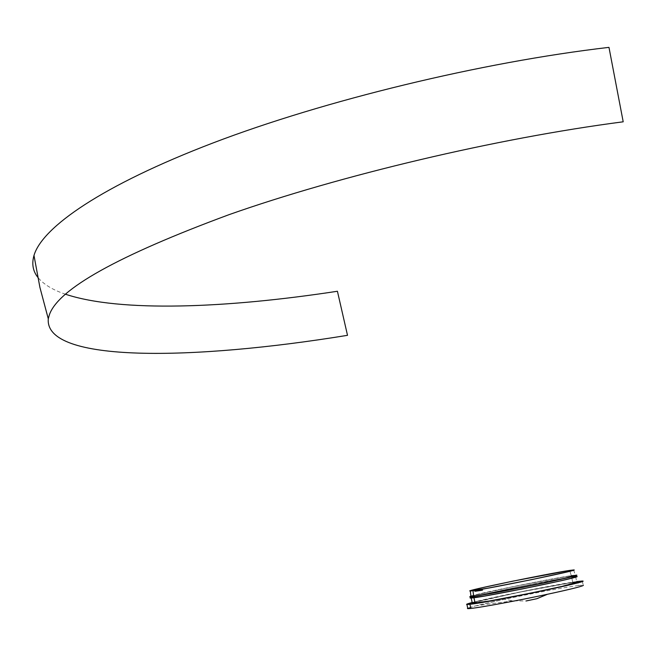 <?xml version="1.0" encoding="UTF-8"?>
<svg xmlns="http://www.w3.org/2000/svg" width="656" height="656" viewBox="0 0 656 656"><rect width="100%" height="100%" fill="white"/><g stroke="black" fill="none" stroke-linecap="round" stroke-linejoin="round"><path stroke-width="0.49" stroke-dasharray="3.28 2.46" d="M573.631 569.957L575.369 575.312L571.31 575.722L569.629 570.417L571.31 575.722C550.245 578.543 461.84 596.878 470.951 596.558M582.298 581.036L583.192 585.144L578.658 585.496L577.78 581.437L578.658 585.496C566.718 586.948 532.106 593.409 504.538 599.281C483.431 603.791 471.156 606.775 467.712 608.227L475.411 605.914L504.538 599.281L512.902 600.871L526.128 600.962M472.148 602.511C490.639 597.518 557.231 584.176 576.681 581.585L525.202 590.9L472.148 602.511M65.6 294.265C52.628 289.903 43.345 284.228 37.745 277.226M575.607 576.673L576.804 582.143L572.778 582.495L571.606 577.075L575.607 576.673C585.759 576.206 491.213 595.755 473.944 597.682L501.725 592.917L538.141 585.685L567.366 579.256L575.082 577.19L575.927 576.747L574.738 576.706L552.327 580.33L514.058 587.792L480.905 594.992L471.402 597.518L470.91 597.887L473.952 597.747L471.18 597.919C463.161 598.083 541.922 581.593 568.145 577.592L571.606 577.075L572.778 582.495C551.753 585.062 463.751 603.356 472.336 603.397M470.901 596.115C479.421 593.131 553.82 578.018 572.057 575.566L572.352 576.919L568.604 577.485C541.7 581.618 462.267 598.247 470.368 598.092M470.311 596.32L499.249 589.482L548.096 579.707L573.893 575.32L572.057 575.566L572.352 576.919L576.435 576.509L576.14 575.14M470.09 597.911L470.598 597.673M471.607 597.337L518.937 586.776L572.352 576.919M571.31 575.722L518.724 585.464L472.107 595.828M471.115 596.156L470.614 596.394M472.058 603.356L472.55 602.946M473.534 602.593L520.134 592.073L572.778 582.495M476.059 589.957L476.19 591.376L475.912 590.006L476.199 591.368L476.215 589.941L476.682 591.269L476.059 589.957M476.715 589.826L476.781 591.245L476.51 589.875L476.797 591.245L476.912 589.801L477.412 591.122L476.715 589.826M476.231 589.883L476.518 591.253L476.141 589.892L476.428 591.261L475.846 591.384L475.551 590.015L475.846 591.384L476.518 591.253L476.231 589.883L476.494 591.245L475.42 591.466L476.887 591.171L475.846 591.384L476.715 591.22L476.42 589.851L476.715 591.22L475.428 591.466L476.494 591.245L476.207 589.883M474.559 590.138L474.846 591.499L475.51 591.368L475.223 590.006L475.51 591.368L476.076 591.245L475.789 589.875L476.076 591.245L475.493 589.933L475.411 591.376L475.116 590.006L475.411 591.376L474.846 591.499L474.559 590.138L474.706 591.523L476.641 591.195L475.075 591.499L474.969 590.072L475.264 591.433L475.92 591.31L475.633 589.941L475.92 591.31L475.018 591.45L476.215 591.22L474.837 591.515L475.83 591.318L475.559 589.949L475.797 591.318L476.313 591.22L474.837 591.515L476.1 591.277L475.813 589.908L476.1 591.277L474.846 591.515L474.559 590.146M476.24 589.957L476.535 591.327L477.232 591.195L476.945 589.818L477.232 591.195L477.74 591.081L477.437 589.703L477.732 591.081L477.109 589.769L477.396 591.146L476.732 589.842L477.027 591.22L476.518 591.335L476.24 589.957L476.592 591.302L476.043 591.4L478.24 591.007L475.871 591.409L476.322 591.335L476.026 589.965L476.322 591.335L477.297 591.122L475.69 591.441L477.74 591.081L476.543 591.31L476.256 589.933M478.79 589.539L478.814 590.982L478.56 589.605L478.847 590.982L479.421 590.867L479.126 589.498L479.675 590.81L479.356 589.432L479.651 590.81L479.077 590.925L478.79 589.539M480.208 589.326L480.274 590.761L480.036 589.375L480.323 590.753L480.914 590.638L480.618 589.26L481.135 590.589L480.799 589.211L481.086 590.589L480.504 590.703L480.208 589.326M480.979 589.203L481.135 590.621L481.127 589.195L481.676 590.523L480.979 589.203M481.545 590.58L482.783 590.31L480.873 590.63L482.783 590.31L482.488 588.932L482.783 590.31L481.545 590.58L481.25 589.195L481.545 590.58M480.331 590.777L482.004 590.449L481.512 590.531L481.348 589.113L481.635 590.498L480.331 590.777L480.036 589.4L480.331 590.777M479.807 590.835L480.782 590.638L480.487 589.252L480.782 590.638L479.807 590.843L479.511 589.457L479.807 590.843M478.388 591.056L479.38 590.843L478.126 591.097L479.38 590.843L479.093 589.465L479.38 590.843L478.388 591.056L478.093 589.662L478.519 591.023L477.888 591.122L479.815 590.785L477.896 591.105L478.634 590.949L478.101 589.678L478.388 591.056M475.633 591.4L475.083 591.499L474.936 590.113L475.633 591.4L475.37 590.023L475.633 591.4M476.19 591.302L476.018 589.908L476.19 591.302M476.535 591.327L477.027 591.22L476.535 591.327M477.888 591.122L478.585 590.958L478.314 589.629L478.634 590.949L477.806 591.13L478.503 590.999L478.224 589.629L478.134 591.097L478.224 589.654L478.519 591.023L479.684 590.81L478.814 590.982L478.626 589.539L478.913 590.917L477.912 591.122L477.625 589.744L477.912 591.122M480.504 590.703L481.045 590.597L480.504 590.703M482.414 588.949L482.701 590.326L482.414 588.949M481.807 589.08L482.094 590.457L481.807 589.08M481.496 589.129L482.004 590.449L481.652 589.072L481.947 590.457L481.52 590.539L482.135 590.416L481.004 590.654L481.783 590.498L481.496 589.121M481.373 589.154L481.668 590.531L481.373 589.154M481.299 589.186L481.586 590.564L481.299 589.186M480.987 589.244L481.274 590.621L480.987 589.244M481.283 589.129L481.57 590.507L481.283 589.129M479.971 589.408L480.266 590.794L479.971 589.408M480.43 589.268L480.717 590.646L480.43 589.268M480.012 589.35L480.307 590.728L480.012 589.35M479.405 589.473L479.561 590.884L479.421 589.473M479.675 589.408L479.962 590.785L479.216 590.933L480.463 590.679L479.962 590.785L479.675 589.408M480.176 589.301L480.463 590.679L480.176 589.301M480.118 589.318L480.405 590.687L480.118 589.318M479.733 589.391L480.028 590.769L479.733 589.391M479.093 589.523L479.38 590.9L479.093 589.523M479.331 589.465L479.618 590.843L479.331 589.465M479.856 589.35L480.151 590.728L479.856 589.35M479.798 589.359L480.094 590.736L479.798 589.359M479.265 589.473L479.561 590.851L479.265 589.473M478.954 589.547L479.249 590.925L478.954 589.547M479.364 589.482L479.667 590.859M479.274 589.498L479.561 590.884L479.274 589.498L479.602 590.892L481.274 590.556L479.602 590.892L479.306 589.514M479.618 589.441L479.913 590.818L479.618 589.441M479.454 589.465L479.749 590.851L479.454 589.465M479.036 589.482L479.331 590.851L479.036 589.482M478.675 589.555L478.97 590.933L478.675 589.555M478.396 589.613L478.527 591.031L478.208 589.621L478.503 590.999L479.815 590.785L478.691 591.015M477.994 589.687L478.265 591.064M478.79 589.514L479.077 590.892L478.79 589.514M478.732 589.523L479.028 590.9L478.732 589.523M477.871 589.711L478.134 591.097M478.044 589.687L478.339 591.064L478.044 589.687M477.289 589.769L477.576 591.146L476.855 591.294L476.559 589.916L476.658 591.318L477.576 591.13L477.289 589.769M477.117 589.81L477.404 591.179L478.232 591.007L477.388 591.179L477.117 589.81L477.388 591.179M477.322 589.752L477.617 591.122L477.322 589.752M477.789 589.662L478.085 591.031L477.789 589.662M477.642 589.695L477.937 591.072L477.642 589.695M477.691 589.687L477.986 591.064L477.691 589.687M477.921 589.637L478.232 591.007M477.281 589.76L477.576 591.13L477.281 589.76M476.978 589.826L477.273 591.187L476.387 591.359L477.855 591.056L477.568 589.687L477.871 591.056L477.273 591.187L476.978 589.81M477.06 589.818L477.347 591.195L477.06 589.818M476.658 589.9L476.945 591.269L476.658 589.9M476.502 589.924L476.789 591.294L476.502 589.924M476.371 589.949L476.658 591.318L476.371 589.949M475.772 590.023L476.035 591.384M476.494 589.883L476.781 591.245M476.945 589.793L477.24 591.171L476.945 589.793M477.24 589.728L477.527 591.097L477.24 589.728M476.986 589.769L477.273 591.138L476.986 589.769M476.674 589.834L476.961 591.204L476.674 589.834M476.379 589.9L476.682 591.269M476.272 589.875L476.863 591.171L476.248 589.883M476.6 589.801L476.887 591.171L476.568 589.801M476.067 589.9L476.363 591.269L476.067 589.9M476.108 589.9L476.395 591.269L476.108 589.9M475.124 590.097L475.42 591.466L475.124 590.097M475.133 590.097L475.428 591.466L475.133 590.097M475.165 590.047L475.452 591.417L475.165 590.047M475.657 589.957L475.944 591.327L475.452 591.417L476.641 591.195L475.944 591.327L475.649 589.941M476.346 589.826L476.641 591.195L476.346 589.826M476.158 589.859L476.445 591.212L476.158 589.859M476.018 589.867L476.445 591.212L476.018 589.867L475.985 591.286L475.698 589.933L475.994 591.31L476.002 589.851M476.149 589.859L476.445 591.228L476.149 589.859M475.133 590.056L475.428 591.425L475.133 590.056M474.796 590.129L475.083 591.499M475.1 590.015L475.387 591.376L476.207 591.22L475.92 589.851L476.207 591.22L474.706 591.523L475.387 591.376L475.1 590.015M474.419 590.154L474.706 591.523M475.239 589.998L475.526 591.368L475.239 589.998M475.674 589.933L475.961 591.286L475.674 589.933M475.51 589.949L475.797 591.318L475.51 589.949M475.543 589.949L475.83 591.318L475.543 589.949M474.55 590.146L474.837 591.515L474.55 590.146M475.912 589.933L476.199 591.286L475.912 589.933M475.797 589.941L476.084 591.31L475.797 589.941M475.584 590.047L475.69 591.441L477.297 591.122L475.871 591.409L475.616 590.039M476.978 589.76L477.273 591.13L477.01 589.752M475.395 590.064L475.69 591.441L475.395 590.064M476.691 589.851L476.986 591.228L476.691 589.851M476.108 589.982L476.387 591.359M478.577 589.547L478.864 590.917L478.577 589.547M477.929 589.678L478.216 591.056L477.929 589.678M477.535 589.76L477.806 591.13M477.642 589.728L477.929 591.097L477.642 589.728M478.347 589.572L478.634 590.949L478.347 589.572M478.298 589.588L478.585 590.958L478.298 589.588M477.781 589.695L478.044 591.097L477.757 589.719M477.404 589.777L477.699 591.154L477.404 589.777M477.576 589.752L477.863 591.13L477.576 589.752M478.478 589.621L478.765 590.99L478.478 589.621M478.437 589.629L478.732 591.007L478.437 589.629M479.183 589.482L479.47 590.867L479.183 589.482M479.479 589.416L479.766 590.785L479.479 589.416M479.11 589.482L479.397 590.851L479.11 589.482M479.274 589.441L479.569 590.818L479.274 589.441M479.224 589.449L479.511 590.826L479.224 589.449M478.24 589.654L478.527 591.031L478.24 589.654M479.913 589.4L480.151 590.785L479.921 589.4M480.684 589.252L480.971 590.63L480.684 589.252M480.914 589.195L481.209 590.564L480.914 589.195M480.52 589.26L480.815 590.638L480.52 589.26M480.684 589.219L480.971 590.605L480.684 589.219M480.618 589.236L480.905 590.613L480.618 589.236M481.004 589.203L481.291 590.58L481.004 589.203M480.75 589.26L481.037 590.638L480.75 589.26M480.791 589.26L481.086 590.638L480.791 589.26M481.184 589.186L481.471 590.564L481.184 589.186M481.561 589.104L481.848 590.49L481.561 589.104M481.758 589.063L482.053 590.433L481.758 589.063M481.217 589.154L481.52 590.539L481.225 589.154M512.902 600.871L475.411 605.914M475.895 590.006L476.19 591.376M477.125 589.744L477.412 591.122M477.445 589.703L477.74 591.081M476.231 589.965L476.518 591.335M478.527 589.613L478.814 590.982M479.388 589.441L479.675 590.81M479.979 589.383L480.274 590.761M479.06 589.531L479.356 590.9M478.921 589.547L479.216 590.933M479.241 589.506L479.528 590.884M477.806 589.654L478.093 591.031M476.953 589.834L477.248 591.204M477.265 589.719L477.552 591.097M474.928 590.113L475.223 591.474M475.92 589.851L476.207 591.22M477.584 589.678L477.871 591.056M477.379 589.785L477.675 591.163M479.52 589.408L479.815 590.785M479.856 589.408L480.151 590.785M480.979 589.178L481.274 590.556M481.709 589.072L482.004 590.449M480.709 589.268L481.004 590.654M481.84 589.039L482.135 590.416"/><path stroke-width="0.98" d="M470.336 590.974L470.951 596.558L473.648 596.304L473.001 590.687L470.336 590.974C461.34 591.499 548.851 573.401 569.629 570.417L573.631 569.957C582.987 569.359 489.95 588.539 473.001 590.687L473.648 596.304L475.649 596.025L542.865 583.225L571.901 576.649L575.632 575.369L571.31 575.722M470.795 608.448L469.926 604.299L466.933 604.512C465.768 604.406 467.507 603.741 472.148 602.511L466.621 604.455L474.854 603.627L517.584 595.919L565.98 585.734L581.757 581.651L582.241 581.036L576.681 581.585L582.298 581.036C593.639 580.732 488.827 602.454 469.926 604.299L470.795 608.448C467.884 608.752 466.859 608.678 467.712 608.227L470.795 608.448C480.495 607.489 517.773 600.617 547.465 594.262C517.773 600.617 480.495 607.489 470.795 608.448M37.745 277.226C32.874 271.018 31.619 263.761 33.989 255.455C42.205 227.263 101.918 185.418 213.069 142.934C323.925 100.598 480.823 62.238 608.973 47.363L623.2 121.803C496.059 138.326 339.783 175.554 229.042 214.66C117.949 255.725 58.056 289.14 49.348 314.896L48.282 318.791C44.37 363.186 193.594 360.431 347.508 335.323L337.422 291.256C225.812 308.353 120.319 312.387 65.6 294.265M471.205 598.059L472.336 603.397L475.108 603.2L473.952 597.747L475.108 603.2C492.435 601.478 586.997 581.88 576.804 582.143L572.778 582.495M470.081 596.722L470.368 598.092L473.165 597.846L472.869 596.468L470.081 596.722L470.901 596.115M470.311 596.32L469.803 596.689L471.344 596.648L483.792 594.746L522.028 587.522L561.028 579.297L576.14 575.14C586.439 574.615 490.376 594.467 472.869 596.468L473.165 597.846C490.68 595.902 586.751 576.034 576.435 576.509L574.697 577.411L561.331 580.699L522.332 588.932L484.095 596.14L470.09 597.911M572.352 576.919L576.403 576.509M470.598 597.673L471.607 597.337M472.107 595.828L471.115 596.156M470.614 596.394L473.648 596.304C490.811 594.344 584.906 574.91 575.369 575.312M526.128 600.962L536.862 598.715L547.465 594.262C572.95 588.76 584.857 585.718 583.192 585.144M577.124 582.233L561.946 586.415L528.892 593.491L489.647 600.945L472.058 603.356M472.55 602.946L473.534 602.593M476.059 589.957L477.445 589.703L476.059 589.957M476.231 589.883L475.124 590.097L476.207 589.875M474.559 590.129L475.789 589.875L474.559 590.129M475.633 589.941L474.55 590.146L475.657 589.957M476.256 589.949L477.945 589.629L476.256 589.933M478.79 589.539L479.388 589.432L478.79 589.539M480.208 589.326L480.848 589.203L480.208 589.326M481.381 589.137L479.971 589.408L481.381 589.121M475.912 590.006L477.01 589.752L475.944 589.982M475.223 590.006L474.419 590.154L475.223 589.982M480.618 589.26L479.306 589.514L480.618 589.236M481.807 589.08L480.864 589.26L481.807 589.072M480.487 589.252L478.921 589.547L480.487 589.252M478.675 589.555L477.379 589.785L478.675 589.555M476.658 589.9L477.289 589.769L476.658 589.9M569.629 570.417L573.713 570.154L568.006 571.737L531.335 579.707L487.351 588.276L470.008 590.949L479.921 588.227L512.738 581.175L569.629 570.417M481.348 589.113L479.971 589.408L481.348 589.113M467.794 608.62L466.933 604.512M33.989 255.455L39.934 287.508L48.282 318.791"/></g></svg>
